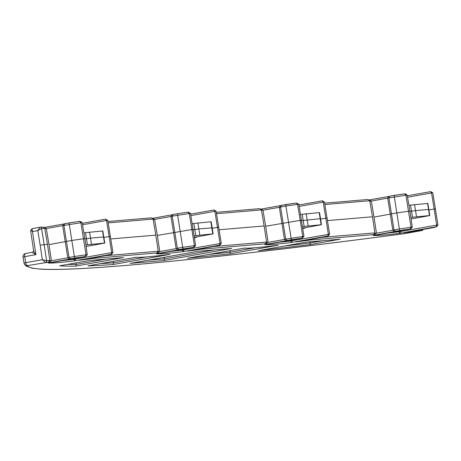 <?xml version="1.0" encoding="UTF-8"?>
<svg xmlns="http://www.w3.org/2000/svg" width="461" height="461" viewBox="0 0 461 461"><rect width="100%" height="100%" fill="white"/><g stroke="black" fill="none" stroke-linecap="round" stroke-linejoin="round"><path stroke-width="0.69" d="M298.826 204.194L285.883 206.021L285.757 204.563L296.29 203.013L298.826 204.194L303.978 236.332L302.266 238.118L265.611 244.67L302.185 238.13L301.874 238.158L302.71 236.435L300.238 220.346L301.592 220.231M374.885 233.427L376.458 233.191L373.254 235.375A93.773 3.434 -9.1 0 1 373.589 234.632L310.605 239.968A93.773 3.434 -9.1 0 1 295.801 241.933L324.711 236.879L328.215 235.928L329.609 234.159L324.463 202.022L323.196 202.131L325.835 218.18L320.602 219.113M302.819 228.529L305.003 228.137L304.94 227.746M324.711 236.879L328.393 235.888L327.904 235.951L328.341 234.269L325.835 218.18L327.189 218.065M301.65 220.623L320.533 218.658L319.508 212.607L319.196 212.607L321.133 224.726L321.45 224.72L320.533 218.658M300.618 214.578L302.197 214.296L304.139 226.414L302.549 226.697M321.45 224.72L302.762 228.132M190.485 213.368L172.218 216.151L173.221 214.492L177.404 213.743L188.382 212.146L190.485 213.368L195.637 245.506L193.925 247.292L157.27 253.844L193.845 247.309L193.534 247.332L194.369 245.615L191.897 229.526L193.251 229.411M266.539 242.601L268.118 242.371L264.908 244.549A93.773 3.434 -9.1 0 1 265.242 243.811L202.264 249.142A93.773 3.434 -9.1 0 1 187.454 251.107L216.37 246.059L219.874 245.102L221.268 243.333L216.123 211.201L214.855 211.305L217.488 227.359L212.262 228.293M194.479 237.703L196.663 237.311L196.599 236.919M216.37 246.059L220.053 245.062L219.563 245.131L220.001 243.443L217.488 227.359L218.842 227.244M193.309 229.803L198.87 228.933L212.193 227.832L211.167 221.781L210.85 221.781L212.792 233.9L213.109 233.9L212.193 227.832M192.277 223.758L193.856 223.476L195.798 235.588L194.208 235.876M213.109 233.9L194.421 237.311M230.102 253.815A959.335 35.151 -9.1 0 1 187.489 258.246L244.393 248.076A115.117 4.218 170.9 0 0 278.254 245.212L230.102 253.815L230.085 250.634M373.871 234.557L374.902 232.874L372.476 216.779L327.564 220.583M265.53 243.736L266.562 242.048L264.136 225.959L219.223 229.762M158.198 251.781L159.777 251.545L156.567 253.723A93.773 3.434 -9.1 0 1 156.901 252.985L158.221 251.222L155.795 235.133L110.882 238.936M49.857 260.955L51.436 260.719L48.226 262.903A93.773 3.434 -9.1 0 1 48.561 262.159L49.88 260.402L47.448 244.307L40.176 245.154L37.79 230.627L40.009 227.267L31.976 228.702L32.501 231.572L30.904 230.442M367.959 199.492L324.653 203.163L368.085 199.48L369.757 200.737L372.476 216.779M216.313 212.331L259.745 208.654L261.416 209.911L264.136 225.959M151.277 217.846L107.972 221.516L151.404 217.828L153.075 219.09L155.795 235.133M44.734 228.264L41.611 228.529A1.533 1.377 -94.8 0 0 40.124 227.256L43.063 227.008L44.734 228.264L47.448 244.307M48.843 262.084L27.539 265.634A3.071 3.066 160.9 0 1 24.018 263.093L23.05 257.036A3.071 3.066 160.8 0 1 25.488 253.538M231.485 248.444L164.024 260.528L164.462 258.828L164.22 257.313M135.69 257.273L138.749 257.371C144.345 257.255 154.689 256.264 169.775 254.403L113.008 264.556L113.567 262.833L113.325 261.318M67.859 264.349A957.797 35.099 170.9 0 0 76.324 264.395L76.082 262.879M339.826 239.265L310.207 244.589L310.103 241.789M44.469 227.642L46.29 228.581L48.993 244.624L71.76 240.44L84.91 238.585L82.144 222.548L80.041 221.326L79.563 221.372L80.882 222.651L86.028 254.789L87.29 254.679L84.91 238.585M82.144 222.548L62.656 225.66L67.802 257.797L69.023 257.463L63.877 225.325L64.874 223.666L79.563 221.372M44.826 228.829L62.656 225.66L63.514 224.029L69.069 222.917L74.348 256.512L86.028 254.789L85.193 256.506L74.699 258.056L74.348 256.512L69.023 257.463L70.504 258.805L69.283 259.14L67.802 257.797L51.436 260.719L48.993 244.624M157.189 252.91L93.923 258.321A93.773 3.434 -9.1 0 1 79.113 260.286L108.03 255.233L111.527 254.276L112.928 252.513L107.776 220.375L106.514 220.479L109.148 236.533L103.915 237.467M110.502 236.418L109.148 236.533L111.66 252.616L112.928 252.513M152.81 218.462L154.631 219.407L157.339 235.444L191.897 229.526L189.223 213.478L187.95 212.187M153.167 219.649L170.996 216.48L176.148 248.617L177.37 248.283L172.218 216.151L170.996 216.48L171.861 214.849L173.221 214.492M173.169 214.498L177.416 213.743L182.689 247.332L195.637 245.506M261.151 209.288L262.972 210.233L265.68 226.27L300.238 220.346L297.564 204.304L296.29 203.013M301.874 238.158L291.387 239.703L285.883 206.021L279.337 207.306L284.489 239.443L285.711 239.109L280.559 206.972L281.562 205.312L285.745 204.569M369.492 200.114L371.312 201.054L374.021 217.096L396.788 212.913L409.933 211.057L407.172 195.02L405.063 193.799L404.591 193.845L405.905 195.124L411.051 227.261L412.318 227.152L409.933 211.057M407.172 195.02L387.684 198.132L392.83 230.27L394.051 229.935L388.905 197.798L389.902 196.138L404.591 193.845M369.855 201.301L387.684 198.132L388.542 196.501L394.092 195.389L399.37 228.984L411.051 227.261L410.215 228.979L399.727 230.529L399.37 228.984L394.051 229.935L395.532 231.278L394.305 231.612L392.83 230.27L376.458 233.191L374.021 217.096M422.138 230.5L418.945 230.794A93.773 3.434 -9.1 0 1 404.141 232.759L433.052 227.705L436.555 226.749L437.95 224.985L432.804 192.848L431.536 192.952L434.176 209.006L428.943 209.939M435.53 208.891L434.176 209.006L436.682 225.089L437.95 224.985M83.937 232.932L85.516 232.649L86.461 238.712L84.968 238.977M86.08 246.485L104.768 243.074L102.826 230.955L85.516 232.649M91.451 244.174L90.529 238.112L86.461 238.712L87.457 244.768L104.451 243.074L103.529 237.006L90.529 238.112L89.509 232.062M103.846 237.006L103.529 237.006L102.509 230.961M104.768 243.074L104.451 243.074M85.867 245.05L87.457 244.768M210.85 221.781L193.856 223.476M195.798 235.588L212.792 233.9M196.663 237.311L194.45 237.501M319.196 212.607L302.197 214.296M304.139 226.414L321.133 224.726M305.003 228.137L302.791 228.328M408.959 205.404L410.538 205.122L411.489 211.184L409.99 211.449M411.103 218.958L429.79 215.546L427.848 203.428L410.538 205.122M416.473 216.647L415.551 210.585L411.489 211.184L412.48 217.24L429.479 215.546L428.551 209.478L415.551 210.585L414.537 204.534M428.874 209.478L428.551 209.478L427.537 203.434M429.79 215.546L429.479 215.546M410.889 217.523L412.48 217.24M403.824 233.773A3.071 1.89 -97.5 0 0 403.911 233.762A3.071 1.89 -97.5 0 0 403.997 233.75L421.988 230.535A1.533 1.377 -96 0 0 423.1 229.371M33.878 250.496C33.296 250.819 33.976 252.202 35.918 254.633L24.721 256.633L25.695 262.689L24.018 263.087A3.071 3.071 0 0 0 24.151 263.606L25.925 265.968L32.322 268.25L40.937 269.161C81.591 271.65 213.437 258.736 403.911 233.762A3.071 3.071 0 0 0 404.055 233.744A3.071 1.354 -100.1 0 1 403.997 233.75A979.285 35.883 170.9 0 1 27.539 265.634A3.071 1.354 -100.1 0 1 25.695 262.689L42.337 259.716L46.63 260.672L49.88 260.402M32.668 252.253L25.597 253.515A3.071 1.354 79.9 0 0 25.539 253.527A3.071 1.354 79.9 0 0 24.721 256.633L23.05 257.031L24.018 263.087M404.107 233.727A3.071 1.354 -100.1 0 1 404.055 233.744L422.04 230.529L423.365 229.324M40.176 245.154L42.337 259.716L45.512 262.418A1.533 1.377 -93.7 0 0 46.63 260.672L41.611 228.529L37.79 230.627L32.501 231.572L35.918 254.633C33.301 253.245 32.247 252.449 32.76 252.236L25.539 253.527A3.071 3.071 0 0 0 23.05 257.031M31.976 228.702L30.622 230.586L33.641 250.951L32.708 252.242M432.804 192.848L430.672 191.626L407.305 195.804L430.62 191.638L431.536 192.952L407.553 197.239M324.463 202.022L322.302 200.806L323.196 202.131L299.212 206.419M261.514 210.475L279.337 207.306L280.202 205.675L281.423 205.341L296.244 203.019M216.123 211.201L213.99 209.98L214.855 211.305L190.871 215.592M107.776 220.375L105.65 219.154L106.514 220.479L82.531 224.766M404.141 232.759L425.203 228.996M433.052 227.705L428.863 228.454M400.621 230.725L400.747 231.514L436.682 225.089L436.244 226.777L436.74 226.708L433.19 227.676M387.718 233.036A92.24 3.383 170.9 0 0 398.967 231.785L400.747 231.514L399.67 233.312L398.846 231.042M436.244 226.777L399.67 233.312A93.773 3.434 -9.1 0 1 373.952 235.49L410.607 228.944L412.318 227.152M394.305 231.612L373.254 235.375L374.136 234.482M295.801 241.933L324.763 236.873M292.28 239.904L292.407 240.688L291.329 242.492L290.505 240.221M291.387 239.703L287.186 240.452L285.711 239.109L303.978 236.332M287.186 240.452L285.964 240.786L284.489 239.443L268.118 242.371L265.68 226.27M285.964 240.786L264.908 244.549L265.795 243.656M183.939 249.078L184.06 249.862L182.988 251.666L182.164 249.395M193.534 247.332L183.046 248.877L182.689 247.332L177.37 248.283L178.845 249.632L177.623 249.96L176.148 248.617L159.777 251.545L157.339 235.444M177.623 249.96L156.567 253.723L157.455 252.835M75.598 258.252L75.719 259.042L111.66 252.616L111.222 254.305L111.712 254.236L108.168 255.204M62.69 260.563A92.24 3.383 170.9 0 0 73.939 259.312L75.719 259.042L74.647 260.84L73.823 258.569M111.222 254.305L74.647 260.84A93.773 3.434 -9.1 0 1 48.924 263.018L85.585 256.472L87.29 254.679M69.283 259.14L48.226 262.903L49.114 262.009M310.207 244.589A959.335 35.151 -9.1 0 1 258.379 250.669L306.311 242.106L340.166 239.236M306.254 242.117L339.999 239.259M106.18 259.059L76.324 264.395L75.552 266.153A959.335 35.151 -9.1 0 1 59.665 265.813L89.572 260.465L123.485 257.59L75.552 266.153M59.665 265.813L89.595 260.465M231.653 248.433L197.965 251.28L231.825 248.416M164.024 260.528L130.336 263.369M278.254 245.212L278.116 245.229C263.029 247.09 252.686 248.081 247.096 248.197L244.03 248.093M113.008 264.556A959.335 35.151 -9.1 0 1 87.907 265.859L136.053 257.25A115.117 4.218 170.9 0 0 169.907 254.386M279.372 242.209A92.24 3.383 170.9 0 0 290.626 240.965L329.609 234.159M171.031 251.383A92.24 3.383 170.9 0 0 182.279 250.139L221.268 243.333M208.793 254.443A957.797 35.099 170.9 0 0 230.327 252.15L255.135 247.718M258.379 250.669L306.311 242.106M89.624 260.453L123.485 257.59M130.169 263.398L197.965 251.28M187.489 258.246L244.393 248.076M87.907 265.859L136.053 257.25M373.952 235.49L410.215 228.979M399.727 230.529L395.532 231.278M327.904 235.951L291.329 242.492A93.773 3.434 -9.1 0 1 265.611 244.67M219.563 245.131L182.988 251.666A93.773 3.434 -9.1 0 1 157.27 253.844M183.046 248.877L178.845 249.632M48.924 263.018L85.193 256.506M74.699 258.056L70.504 258.805M322.141 237.34L374.902 232.874M32.028 228.696L39.894 227.29M40.24 227.25L42.931 227.019M44.314 227.457L63.549 224.017L44.314 227.457M105.621 219.159L82.283 223.331L105.592 219.165M171.901 214.838L152.654 218.278L171.89 214.843M177.416 213.743L187.904 212.193M213.962 209.986L190.624 214.152L213.933 209.991M216.313 212.337L259.618 208.672M260.995 209.104L280.23 205.669L260.995 209.104M322.302 200.806L298.964 204.978L322.274 200.812M388.583 196.49L369.336 199.93L388.571 196.49M213.8 246.52L266.562 242.048M105.46 255.694L158.221 251.222M369.757 200.737L324.89 204.534M261.416 209.911L216.549 213.714M153.075 219.09L108.202 222.888M147.866 260.235L164.462 258.828L214.521 249.885M100.631 263.583A957.797 35.099 170.9 0 0 113.567 262.833L146.794 256.892M284.172 246.065A957.797 35.099 170.9 0 0 310.288 242.953L322.861 240.705M197.85 222.882L199.792 235.001M306.19 213.708L308.132 225.827M41.599 228.529A1.533 1.371 -94.9 0 0 40.119 227.256L39.951 227.279M421.988 230.535A1.533 1.377 -94.8 0 0 423.089 229.371M45.524 262.418A1.533 1.377 -94.8 0 0 46.636 260.672M394.092 195.389L404.631 193.833M69.069 222.917L79.609 221.361M428.857 228.454L425.198 228.996M216.416 246.047L187.65 251.078M108.076 255.227L79.309 260.252M130.25 263.387L197.942 251.285"/></g></svg>
